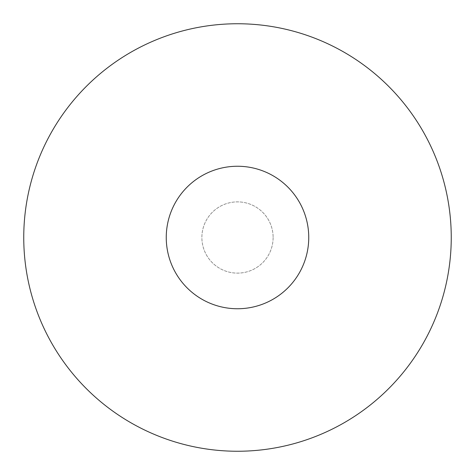 <?xml version="1.0" encoding="UTF-8"?>
<svg xmlns="http://www.w3.org/2000/svg" width="475" height="475" viewBox="0 0 475 475"><rect width="100%" height="100%" fill="white"/><g stroke="black" fill="none" stroke-linecap="round" stroke-linejoin="round"><path stroke-width="0.36" stroke-dasharray="2.38 1.78" d="M237.5 451.25A213.75 213.75 0 0 0 422.613 130.625A213.75 213.75 0 0 0 52.387 130.625A213.75 213.75 0 0 0 237.5 451.25M237.5 308.75A71.25 71.25 0 0 1 175.797 201.875A71.25 71.25 0 0 1 299.202 201.875A71.25 71.25 0 0 1 237.5 308.75M273.125 237.5A35.625 35.625 0 0 1 219.688 268.351A35.625 35.625 0 0 1 219.688 206.649A35.625 35.625 0 0 1 273.125 237.5A35.625 35.625 0 0 0 219.688 206.649A35.625 35.625 0 0 0 219.688 268.351A35.625 35.625 0 0 0 273.125 237.5"/><path stroke-width="0.71" d="M237.5 451.25A213.75 213.75 0 0 0 422.613 130.625A213.75 213.75 0 0 0 52.387 130.625A213.75 213.75 0 0 0 237.5 451.25M237.5 308.75A71.25 71.25 0 0 1 175.797 201.875A71.25 71.25 0 0 1 299.202 201.875A71.25 71.25 0 0 1 237.5 308.75"/></g></svg>
